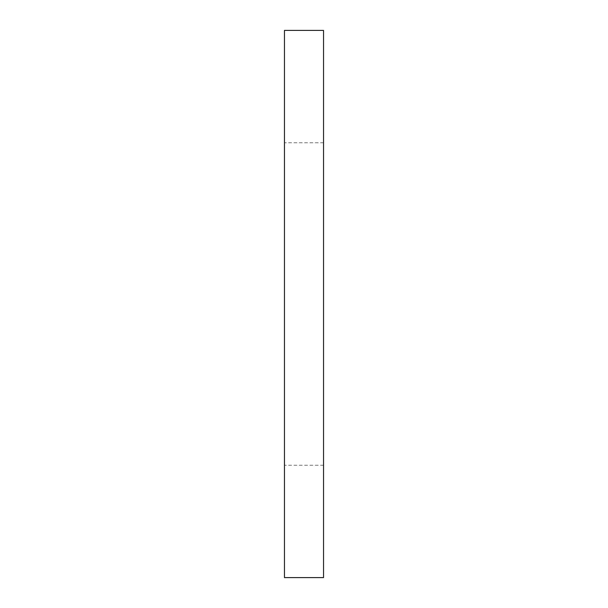 <?xml version="1.0" encoding="UTF-8"?>
<svg xmlns="http://www.w3.org/2000/svg" width="608" height="608" viewBox="0 0 608 608"><rect width="100%" height="100%" fill="white"/><g stroke="black" fill="none" stroke-linecap="round" stroke-linejoin="round"><path stroke-width="0.46" stroke-dasharray="3.04 2.28" d="M284.46 577.6L284.46 30.4M323.54 577.6L323.54 30.4M284.46 304L284.46 465.226L284.46 304M323.54 304L323.54 465.226L323.54 304M323.54 142.774L284.46 142.774M323.54 465.226L284.46 465.226"/><path stroke-width="0.91" d="M284.46 304L284.46 577.6L323.54 577.6L323.54 30.4L284.46 30.4L284.46 304"/></g></svg>
